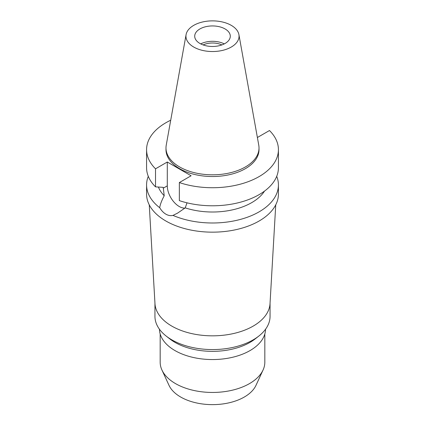 <?xml version="1.0" encoding="UTF-8"?>
<svg xmlns="http://www.w3.org/2000/svg" width="425" height="425" viewBox="0 0 425 425"><rect width="100%" height="100%" fill="white"/><g stroke="black" fill="none" stroke-linecap="round" stroke-linejoin="round"><path stroke-width="0.64" d="M193.726 25.362A26.552 15.332 180 0 1 221.383 21.755A26.552 15.332 180 0 1 238.914 34.622A26.552 15.332 180 0 1 231.274 47.042A26.552 15.332 180 0 1 201.083 50.044A26.552 15.332 180 0 1 186.086 34.622A26.552 15.332 180 0 1 193.726 25.362M199.92 28.942A17.792 10.269 0 0 0 194.708 36.205A17.792 10.269 0 0 0 205.695 45.693A17.792 10.269 0 0 0 225.08 43.467A17.792 10.269 0 0 0 230.292 36.205A17.792 10.269 0 0 0 219.305 26.717A17.792 10.269 0 0 0 199.92 28.942M238.914 34.622L258.767 145.191A46.511 26.855 180 0 1 259.011 147.958A46.511 26.855 180 0 1 245.39 166.951A46.511 26.855 180 0 1 194.698 172.768A46.511 26.855 180 0 1 165.989 147.958A46.511 26.855 180 0 1 166.233 145.191L186.086 34.622M165.989 147.958L165.989 149.669A46.511 26.855 0 0 0 194.698 174.478A46.511 26.855 0 0 0 245.39 168.656A46.511 26.855 0 0 0 259.011 149.669L259.011 147.958M257.311 137.094L257.709 137.323L269.482 130.528A65.923 38.059 180 0 1 278.423 149.669A65.923 38.059 180 0 1 259.117 176.582A65.923 38.059 180 0 1 179.345 182.564L191.117 175.769L167.291 162.015L155.518 168.81A65.923 38.059 180 0 1 146.577 149.669A65.923 38.059 180 0 1 165.883 122.756A65.923 38.059 180 0 1 170.717 120.227M158.403 187.053A55.463 32.018 0 0 0 164.215 195.744C161.59 200.712 160.092 204.707 159.72 207.735A65.923 38.059 180 0 1 146.577 184.928A65.923 38.059 180 0 1 148.282 176.327M146.577 149.669L146.577 167.721A65.923 38.059 0 0 0 155.518 186.862L163.227 187.351L164.215 195.744M155.518 168.81L155.518 186.862M184.939 208.096A16.846 9.727 60 0 1 179.201 206.486A16.846 9.727 60 0 1 167.291 185.852L167.291 162.015M278.423 149.669L278.423 167.721A65.923 38.059 0 0 1 259.117 194.634A65.923 38.059 0 0 1 179.345 200.621L179.345 182.564M159.72 207.735C161.452 210.63 163.508 212.776 165.883 214.173C168.289 215.539 170.659 215.948 172.996 215.401L177.666 213.074L185.22 207.873L187.016 202.826M185.22 207.873A55.463 32.018 0 0 0 251.717 202.635A55.463 32.018 0 0 0 264.515 191.107M146.577 184.928L146.577 194.097A65.923 38.059 0 0 0 187.271 229.261A65.923 38.059 0 0 0 259.117 221.011A65.923 38.059 0 0 0 278.423 194.097L278.423 184.928A65.923 38.059 180 0 1 259.117 211.841A65.923 38.059 180 0 1 172.996 215.401M276.717 176.327A65.923 38.059 180 0 1 278.423 184.928M275.745 204.834L270.018 303.716A57.556 33.23 180 0 1 253.194 326.103A57.556 33.23 180 0 1 191.367 333.513A57.556 33.23 180 0 1 154.982 303.716L149.255 204.834M154.944 303.163L154.944 316.338A57.556 33.23 0 0 0 166.17 336.058A57.556 33.23 0 0 0 253.194 339.835A57.556 33.23 0 0 0 258.83 336.058A57.556 33.23 0 0 0 270.056 316.338L270.056 303.163M258.83 336.058L255.207 338.895A53.056 30.632 180 0 1 250.017 342.38A53.056 30.632 180 0 1 169.793 338.895L166.17 336.058M159.449 329.226A53.056 30.632 0 0 0 192.44 357.276A53.056 30.632 0 0 0 250.017 350.582A53.056 30.632 0 0 0 265.551 329.226M160.177 333.992L160.177 362.243A52.323 30.207 0 0 0 161.941 370.016A52.323 30.207 0 0 0 198.921 391.414A52.323 30.207 0 0 0 249.496 383.605A52.323 30.207 0 0 0 263.059 370.016A52.323 30.207 0 0 0 264.823 362.243L264.823 333.992M161.941 370.016L169.007 385.337A45.008 25.983 0 0 0 200.818 403.745A45.008 25.983 0 0 0 244.327 397.024A45.008 25.983 0 0 0 255.993 385.337L263.059 370.016M221.882 44.928A14.859 8.58 0 0 0 203.118 44.928M200.706 43.892A17.792 10.269 180 0 1 224.294 43.892M163.227 188.201L167.291 185.852"/></g></svg>

